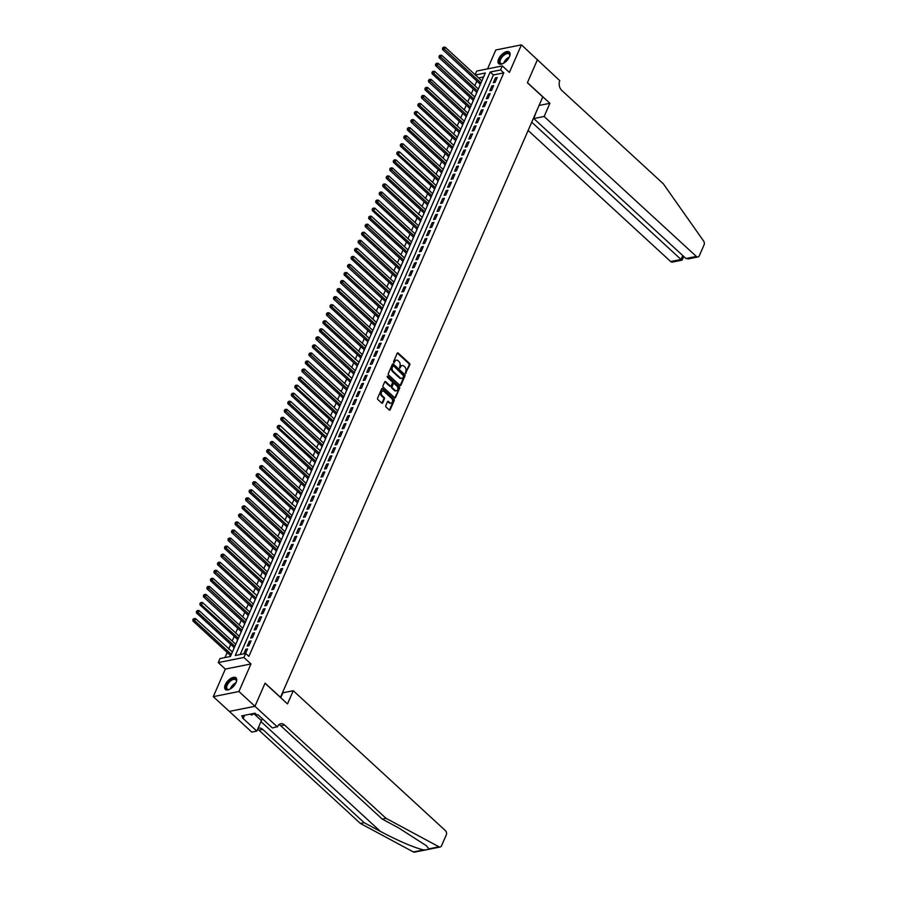 <?xml version="1.0" encoding="UTF-8"?>
<svg xmlns="http://www.w3.org/2000/svg" width="897" height="897" viewBox="0 0 897 897"><rect width="100%" height="100%" fill="white"/><g stroke="black" fill="none" stroke-linecap="round" stroke-linejoin="round"><path stroke-width="1.35" d="M406.15 373.242L405.455 373.376L409.817 364.844A0.987 0.706 78.7 0 0 409.525 363.476L398.19 353.048A0.987 0.706 78.7 0 0 397.214 353.261L393.548 361.648L394.119 362.736L394.904 361.379A3.162 2.254 78.7 0 1 396.295 360.123A3.162 2.254 78.7 0 1 398.021 360.706L398.963 361.569A3.162 2.254 78.7 0 1 399.883 365.954L399.602 367.994L400.757 366.761A3.162 2.254 78.7 0 1 402.159 365.516A3.162 2.254 78.7 0 1 403.885 366.088L404.827 366.963A3.162 2.254 78.7 0 1 405.736 371.347L405.466 373.387L409.122 364.989A0.987 0.706 78.7 0 0 408.841 363.621L397.494 353.183A0.987 0.706 78.7 0 0 397.326 353.07M236.079 682.527A7.86 3.936 -47.4 0 0 235.989 677.829A7.86 3.936 -47.4 0 0 230.585 678.558A7.86 3.936 -47.4 0 0 225.27 684.703A7.86 3.936 -47.4 0 0 225.349 689.401A7.86 3.936 -47.4 0 0 230.764 688.672A7.86 3.936 -47.4 0 0 236.079 682.527M509.451 56.803A7.86 3.936 -47.4 0 0 509.373 52.093A7.86 3.936 -47.4 0 0 503.957 52.833A7.86 3.936 -47.4 0 0 498.642 58.967A7.86 3.936 -47.4 0 0 498.732 63.665A7.86 3.936 -47.4 0 0 504.136 62.936A7.86 3.936 -47.4 0 0 509.451 56.803M385.755 405.668A0.987 0.706 78.7 0 0 386.035 407.036L389.22 409.963A0.987 0.706 78.7 0 0 390.195 409.761L394.265 400.432A0.987 0.706 78.7 0 0 393.985 399.064L382.638 388.636A0.987 0.706 78.7 0 0 381.662 388.838L377.592 398.167A0.987 0.706 78.7 0 0 377.872 399.535L381.718 403.067A0.987 0.706 78.7 0 0 382.694 402.865L384.443 398.873A0.987 0.706 78.7 0 0 384.151 397.506L382.245 395.745A2.646 1.884 78.7 0 1 381.259 392.998A2.646 1.884 78.7 0 1 382.649 391.036A2.646 1.884 78.7 0 1 384.095 391.518L391.563 398.391A2.646 1.884 78.7 0 1 392.55 401.138A2.646 1.884 78.7 0 1 391.159 403.101A2.646 1.884 78.7 0 1 389.713 402.618L388.468 401.475A0.987 0.706 78.7 0 0 387.493 401.677L385.755 405.668M537.505 59.572L527.425 82.625L549.906 103.29L544.131 116.487L696.319 256.419A3.027 2.153 78.7 0 0 697.967 256.968A3.027 2.153 78.7 0 0 699.29 255.78L704.089 244.791A3.027 2.153 78.7 0 0 703.652 241.102L663.264 183.728L561.814 90.44A7.053 5.034 -101.3 0 1 559.784 80.674L521.437 44.85L509.395 72.41L502.331 65.918L500.571 69.944L503.778 72.892L248.861 656.38L245.655 653.431L243.894 657.456L218.274 662.591L220.023 658.566L230.417 656.481L485.333 72.993L475.399 74.989M537.482 59.606L527.38 82.748L542.786 96.921L280.481 697.305L265.075 683.133L254.972 706.275L238.916 691.509L250.958 663.948L243.894 657.456M399.95 385.396A0.987 0.706 78.7 0 0 400.925 385.183L405.007 375.865A0.987 0.706 78.7 0 0 404.715 374.498L393.368 364.07A0.987 0.706 78.7 0 0 392.393 364.272L388.323 373.601A0.987 0.706 78.7 0 0 388.614 374.968L399.95 385.396M399.636 388.154L395.566 397.472A0.987 0.706 78.7 0 1 394.59 397.685L383.243 387.246A0.987 0.706 78.7 0 1 382.952 385.878L384.701 381.887A0.987 0.706 78.7 0 1 385.676 381.685L390.273 385.912A0.987 0.706 78.7 0 0 391.249 385.699L392.404 383.053A0.987 0.706 78.7 0 0 392.124 381.685L387.336 377.278L387.818 376.179L399.344 386.786A0.987 0.706 78.7 0 1 399.636 388.154L394.871 397.606L395.566 397.472M254.972 706.275L229.34 711.411L213.284 696.644L238.916 691.509M521.437 44.85L495.806 49.985L487.553 68.878M232.39 651.973L195.568 618.638L194.694 620.646L231.348 654.35M230.451 655.483L229.98 656.57M235.451 644.035L199.089 610.588L198.203 612.606L234.857 646.311M233.971 647.432L233.792 648.755M237.492 639.382L237.313 640.705M241.001 631.331L240.822 632.654M244.522 623.28L244.343 624.604M249.523 611.844L213.15 578.397L212.275 580.415L248.929 614.12M248.032 615.241L247.852 616.564M251.552 607.191L251.373 608.514M257.002 595.63L220.18 562.307L219.305 564.314L255.959 598.019M255.073 599.14L254.894 600.463M258.583 591.089L258.403 592.412M264.032 579.54L227.21 546.206L226.336 548.213L262.989 581.918M262.103 583.05L261.924 584.362M265.613 574.999L265.434 576.322M269.134 566.949L268.954 568.272M274.134 555.501L237.761 522.065L236.886 524.072L273.54 557.777M272.654 558.898L272.464 560.221M276.164 550.859L275.984 552.171M281.165 539.411L244.791 505.964L243.917 507.982L280.57 541.687M279.685 542.808L279.505 544.131M283.194 534.758L283.015 536.081M288.643 523.198L251.822 489.874L250.947 491.881L287.601 525.586M286.715 526.707L286.535 528.03M290.224 518.657L290.045 519.98M295.674 507.108L258.863 473.773L257.977 475.78L294.631 509.496M293.745 510.617L293.566 511.929M298.746 499.169L262.373 465.722L261.498 467.741L298.152 501.445M297.266 502.567L297.086 503.89M300.775 494.516L300.596 495.839M305.776 483.079L269.403 449.632L268.528 451.64L305.182 485.344M304.296 486.466L304.117 487.789M307.806 478.426L307.626 479.738M312.806 466.978L276.433 433.531L275.558 435.55L312.212 469.254M311.326 470.376L311.147 471.699M314.847 462.325L314.668 463.648M320.285 450.765L283.474 417.441L282.589 419.448L319.242 453.153M318.357 454.274L318.177 455.598M321.877 446.224L321.698 447.547M327.315 434.675L290.505 401.34L289.619 403.358L326.284 437.063M325.387 438.185L325.207 439.508M330.388 426.737L294.014 393.29L293.14 395.308L329.793 429.013M328.907 430.134L328.728 431.457M332.428 422.083L332.238 423.406M337.418 410.647L301.056 377.2L300.17 379.207L336.824 412.912M335.938 414.033L335.758 415.356M339.458 405.993L339.279 407.305M344.459 394.545L308.086 361.099L307.2 363.117L343.854 396.822M342.968 397.943L342.789 399.266M346.489 389.892L346.309 391.215M351.938 378.332L315.116 345.009L314.242 347.016L350.895 380.72M349.998 381.842L349.819 383.165M353.519 373.802L353.34 375.114M358.968 362.242L322.146 328.907L321.272 330.926L357.925 364.631M357.04 365.752L356.86 367.075M362.04 354.304L325.667 320.857L324.781 322.875L361.435 356.58M360.549 357.701L360.37 359.024M364.07 349.651L363.89 350.974M369.071 338.214L332.697 304.767L331.812 306.774L368.476 340.479M367.579 341.6L367.4 342.923M371.1 333.561L370.921 334.873M376.101 322.113L339.728 288.666L338.853 290.684L375.507 324.389M374.621 325.51L374.441 326.833M378.13 317.46L377.951 318.783M383.58 305.899L346.758 272.576L345.883 274.583L382.537 308.288M381.651 309.409L381.472 310.732M385.161 301.37L384.981 302.681M390.161 289.922L353.788 256.475L352.913 258.493L389.567 292.198M388.681 293.319L388.502 294.642M393.682 281.871L357.309 248.424L356.434 250.442L393.088 284.147M392.202 285.268L392.011 286.591M395.712 277.218L395.532 278.541M400.712 265.781L364.339 232.334L363.464 234.341L400.118 268.046M399.232 269.167L399.053 270.49M402.742 261.128L402.562 262.451M407.743 249.68L371.369 216.233L370.495 218.251L407.148 251.956M406.263 253.077L406.083 254.4M409.772 245.027L409.593 246.35M414.773 233.59L378.411 200.143L377.525 202.15L414.179 235.855M413.293 236.976L413.113 238.299M416.813 228.937L416.634 230.249M422.252 217.377L385.441 184.042L384.555 186.06L421.209 219.765M420.323 220.886L420.144 222.209M425.324 209.438L388.95 175.991L388.076 178.01L424.73 211.714M423.844 212.836L423.664 214.159M427.353 204.785L427.174 206.108M432.354 193.348L395.981 159.901L395.106 161.909L431.76 195.613M430.874 196.735L430.695 198.058M434.395 188.695L434.215 190.018M439.384 177.247L403.022 143.8L402.136 145.819L438.79 179.523M437.904 180.645L437.725 181.968M441.425 172.594L441.246 173.917M446.426 161.157L410.052 127.71L409.167 129.717L445.831 163.422M444.934 164.543L444.755 165.867M448.455 156.504L448.276 157.816M451.976 148.454L451.785 149.777M456.965 137.006L420.603 103.559L419.718 105.577L456.371 139.282M455.485 140.403L455.306 141.726M459.006 132.352L458.827 133.675M464.007 120.916L427.634 87.469L426.748 89.476L463.401 123.181M462.516 124.313L462.336 125.625M466.036 116.262L465.857 117.585M471.037 104.814L434.664 71.368L433.789 73.386L470.443 107.091M469.546 108.212L469.366 109.535M473.067 100.161L472.887 101.484M476.587 92.111L476.408 93.434M495.066 82.356L497.173 77.523L495.447 77.871L493.339 82.703L495.066 82.356M491.556 90.406L493.664 85.574L491.926 85.921L489.818 90.743L491.556 90.406M488.035 98.446L490.143 93.624L488.417 93.972L486.309 98.793L488.035 98.446M484.515 106.496L486.634 101.664L484.896 102.011L482.788 106.844L484.515 106.496M481.005 114.547L483.113 109.714L481.375 110.062L479.267 114.894L481.005 114.547M477.484 122.597L479.592 117.765L477.866 118.112L475.758 122.945L477.484 122.597M473.975 130.637L476.083 125.815L474.345 126.163L472.237 130.984L473.975 130.637M470.454 138.687L472.562 133.855L470.835 134.202L468.727 139.035L470.454 138.687M466.933 146.738L469.053 141.905L467.315 142.253L465.207 147.086L466.933 146.738M463.424 154.789L465.532 149.956L463.805 150.304L461.686 155.136L463.424 154.789M459.903 162.828L462.011 158.007L460.284 158.354L458.176 163.176L459.903 162.828M456.394 170.879L458.502 166.057L456.764 166.405L454.656 171.226L456.394 170.879M452.873 178.929L454.981 174.096L453.254 174.444L451.146 179.277L452.873 178.929M449.352 186.98L451.471 182.147L449.733 182.495L447.625 187.327L449.352 186.98M445.843 195.03L447.951 190.198L446.224 190.545L444.105 195.378L445.843 195.03M442.322 203.07L444.43 198.248L442.703 198.596L440.595 203.417L442.322 203.07M438.812 211.12L440.92 206.288L439.182 206.635L437.074 211.468L438.812 211.12M435.292 219.171L437.4 214.338L435.673 214.686L433.565 219.518L435.292 219.171M431.782 227.221L433.89 222.389L432.152 222.736L430.044 227.569L431.782 227.221M428.261 235.261L430.369 230.439L428.643 230.787L426.535 235.608L428.261 235.261M424.741 243.311L426.86 238.49L425.122 238.826L423.014 243.659L424.741 243.311M421.231 251.362L423.339 246.529L421.612 246.877L419.493 251.709L421.231 251.362M417.71 259.412L419.818 254.58L418.092 254.927L415.984 259.76L417.71 259.412M414.201 267.463L416.309 262.63L414.571 262.978L412.463 267.799L414.201 267.463M410.68 275.502L412.788 270.681L411.061 271.029L408.954 275.85L410.68 275.502M407.16 283.553L409.279 278.72L407.541 279.068L405.433 283.901L407.16 283.553M403.65 291.603L405.758 286.771L404.031 287.118L401.912 291.951L403.65 291.603M400.129 299.654L402.237 294.821L400.511 295.169L398.403 300.002L400.129 299.654M396.62 307.693L398.728 302.872L396.99 303.22L394.882 308.041L396.62 307.693M393.099 315.744L395.207 310.911L393.48 311.259L391.372 316.092L393.099 315.744M389.578 323.795L391.697 318.962L389.96 319.31L387.852 324.142L389.578 323.795M386.069 331.845L388.177 327.013L386.45 327.36L384.331 332.193L386.069 331.845M382.548 339.885L384.656 335.063L382.929 335.411L380.821 340.232L382.548 339.885M379.039 347.935L381.147 343.114L379.409 343.461L377.301 348.283L379.039 347.935M375.518 355.986L377.626 351.153L375.899 351.501L373.791 356.333L375.518 355.986M372.008 364.036L374.116 359.204L372.378 359.551L370.27 364.384L372.008 364.036M368.488 372.087L370.596 367.254L368.869 367.602L366.761 372.434L368.488 372.087M364.967 380.126L367.086 375.305L365.348 375.652L363.24 380.474L364.967 380.126M361.457 388.177L363.565 383.344L361.839 383.692L359.719 388.524L361.457 388.177M357.937 396.227L360.045 391.395L358.318 391.742L356.21 396.575L357.937 396.227M354.427 404.278L356.535 399.445L354.797 399.793L352.689 404.625L354.427 404.278M350.906 412.317L353.014 407.496L351.288 407.843L349.18 412.665L350.906 412.317M347.386 420.368L349.505 415.546L347.767 415.894L345.659 420.715L347.386 420.368M343.876 428.418L345.984 423.586L344.257 423.933L342.138 428.766L343.876 428.418M340.355 436.469L342.463 431.636L340.737 431.984L338.629 436.817L340.355 436.469M336.846 444.52L338.954 439.687L337.216 440.035L335.108 444.856L336.846 444.52M333.325 452.559L335.433 447.738L333.706 448.085L331.598 452.907L333.325 452.559M329.804 460.61L331.924 455.777L330.186 456.125L328.078 460.957L329.804 460.61M326.295 468.66L328.403 463.827L326.676 464.175L324.557 469.008L326.295 468.66M322.774 476.711L324.882 471.878L323.155 472.226L321.048 477.058L322.774 476.711M319.265 484.75L321.373 479.929L319.635 480.276L317.527 485.098L319.265 484.75M315.744 492.801L317.852 487.979L316.125 488.316L314.017 493.148L315.744 492.801M312.234 500.851L314.342 496.019L312.605 496.366L310.497 501.199L312.234 500.851M308.714 508.902L310.822 504.069L309.095 504.417L306.987 509.249L308.714 508.902M305.193 516.952L307.312 512.12L305.574 512.467L303.466 517.289L305.193 516.952M301.684 524.992L303.791 520.17L302.065 520.518L299.946 525.339L301.684 524.992M298.163 533.042L300.271 528.21L298.544 528.557L296.436 533.39L298.163 533.042M294.653 541.093L296.761 536.26L295.023 536.608L292.915 541.44L294.653 541.093M291.133 549.143L293.241 544.311L291.514 544.658L289.406 549.491L291.133 549.143M287.612 557.183L289.731 552.361L287.993 552.709L285.885 557.53L287.612 557.183M284.102 565.233L286.21 560.401L284.484 560.748L282.364 565.581L284.102 565.233M280.582 573.284L282.69 568.451L280.963 568.799L278.855 573.632L280.582 573.284M277.072 581.334L279.18 576.502L277.442 576.849L275.334 581.682L277.072 581.334M273.551 589.374L275.659 584.552L273.933 584.9L271.825 589.721L273.551 589.374M270.042 597.424L272.15 592.603L270.412 592.951L268.304 597.772L270.042 597.424M266.521 605.475L268.629 600.642L266.902 600.99L264.794 605.823L266.521 605.475M263 613.526L265.108 608.693L263.382 609.041L261.274 613.873L263 613.526M259.491 621.576L261.599 616.744L259.861 617.091L257.753 621.924L259.491 621.576M255.97 629.616L258.078 624.794L256.351 625.142L254.243 629.963L255.97 629.616M252.461 637.666L254.569 632.834L252.831 633.181L250.723 638.014L252.461 637.666M248.94 645.717L251.048 640.884L249.321 641.232L247.213 646.064L248.94 645.717M503.778 72.892L493.395 74.978L240.194 654.518M245.565 653.442L247.538 648.935L245.8 649.282L243.827 653.79M476.834 81.066L474.793 85.72M473.313 89.106L471.284 93.759M469.804 97.156L467.763 101.809M466.283 105.207L464.254 109.86M462.762 113.257L460.733 117.911M459.253 121.297L457.212 125.95M455.732 129.347L453.703 134.001M452.223 137.398L450.182 142.051M448.702 145.449L446.672 150.102M445.181 153.499L443.152 158.152M441.672 161.538L439.642 166.192M438.151 169.589L436.121 174.242M434.641 177.64L432.601 182.293M431.121 185.69L429.091 190.343M427.6 193.73L425.57 198.383M424.09 201.78L422.061 206.433M420.57 209.831L418.54 214.484M417.06 217.881L415.019 222.534M413.539 225.932L411.51 230.574M410.03 233.971L407.989 238.624M406.509 242.022L404.48 246.675M402.988 250.072L400.959 254.726M399.479 258.123L397.438 262.776M395.958 266.162L393.929 270.816M392.449 274.213L390.408 278.866M388.928 282.263L386.899 286.917M385.407 290.314L383.378 294.967M381.898 298.365L379.868 303.007M378.377 306.404L376.348 311.057M374.868 314.455L372.827 319.108M371.347 322.505L369.317 327.158M367.826 330.556L365.797 335.209M364.317 338.595L362.287 343.248M360.796 346.646L358.766 351.299M357.286 354.696L355.246 359.349M353.766 362.747L351.736 367.4M350.256 370.786L348.215 375.439M346.735 378.837L344.706 383.49M343.215 386.887L341.185 391.541M339.705 394.938L337.676 399.591M336.184 402.988L334.155 407.642M332.675 411.028L330.634 415.681M329.154 419.078L327.125 423.732M325.633 427.129L323.604 431.782M322.124 435.18L320.094 439.833M318.603 443.219L316.574 447.872M315.094 451.269L313.053 455.923M311.573 459.32L309.543 463.973M308.063 467.371L306.023 472.024M304.543 475.421L302.513 480.063M301.022 483.461L298.993 488.114M297.512 491.511L295.472 496.164M293.992 499.562L291.962 504.215M290.482 507.612L288.442 512.265M286.962 515.652L284.932 520.305M283.441 523.702L281.411 528.355M279.931 531.753L277.902 536.406M276.411 539.803L274.381 544.457M272.901 547.843L270.86 552.496M269.38 555.893L267.351 560.547M265.86 563.944L263.83 568.597M262.35 571.994L260.321 576.648M258.829 580.045L256.8 584.698M255.32 588.084L253.279 592.738M251.799 596.135L249.77 600.788M248.29 604.186L246.249 608.839M244.769 612.236L242.739 616.889M241.248 620.276L239.219 624.929M237.739 628.326L235.698 632.979M234.218 636.377L232.188 641.03M230.708 644.427L228.668 649.08M227.188 652.478L224.956 657.568M483.606 76.94L478.617 77.938M480.097 84.071L479.917 85.383M250.958 663.948L225.326 669.084L213.284 696.644M225.326 669.084L218.274 662.591M475.107 74.72L476.699 71.054L502.331 65.918M500.571 69.944L490.177 72.029L235.261 655.505L245.655 653.431M493.395 74.978L490.177 72.029M495.447 77.871L496.568 78.902M491.926 85.921L493.058 86.953M488.417 93.972L489.538 95.004M484.896 102.011L486.028 103.054M481.375 110.062L482.508 111.105M477.866 118.112L478.987 119.144M474.345 126.163L475.477 127.195M470.835 134.202L471.957 135.245M467.315 142.253L468.447 143.296M463.805 150.304L464.926 151.335M460.284 158.354L461.406 159.386M456.764 166.405L457.896 167.436M453.254 174.444L454.375 175.487M449.733 182.495L450.866 183.526M446.224 190.545L447.345 191.577M442.703 198.596L443.836 199.627M439.182 206.635L440.315 207.678M435.673 214.686L436.794 215.729M432.152 222.736L433.285 223.768M428.643 230.787L429.764 231.818M425.122 238.826L426.254 239.869M421.612 246.877L422.734 247.92M418.092 254.927L419.213 255.959M414.571 262.978L415.703 264.01M411.061 271.029L412.183 272.06M407.541 279.068L408.673 280.111M404.031 287.118L405.152 288.161M400.511 295.169L401.632 296.201M396.99 303.22L398.122 304.251M393.48 311.259L394.602 312.302M389.96 319.31L391.092 320.352M386.45 327.36L387.571 328.392M382.929 335.411L384.062 336.442M379.409 343.461L380.541 344.493M375.899 351.501L377.02 352.543M372.378 359.551L373.511 360.594M368.869 367.602L369.99 368.633M365.348 375.652L366.481 376.684M361.839 383.692L362.96 384.735M358.318 391.742L359.439 392.785M354.797 399.793L355.93 400.824M351.288 407.843L352.409 408.875M347.767 415.894L348.899 416.926M344.257 423.933L345.379 424.976M340.737 431.984L341.869 433.016M337.216 440.035L338.348 441.066M333.706 448.085L334.828 449.117M330.186 456.125L331.318 457.167M326.676 464.175L327.797 465.218M323.155 472.226L324.288 473.257M319.635 480.276L320.767 481.308M316.125 488.316L317.246 489.358M312.605 496.366L313.737 497.409M309.095 504.417L310.216 505.448M305.574 512.467L306.707 513.499M302.065 520.518L303.186 521.549M298.544 528.557L299.665 529.6M295.023 536.608L296.156 537.651M291.514 544.658L292.635 545.69M287.993 552.709L289.126 553.741M284.484 560.748L285.605 561.791M280.963 568.799L282.095 569.842M277.442 576.849L278.575 577.881M273.933 584.9L275.054 585.932M270.412 592.951L271.544 593.982M266.902 600.99L268.024 602.033M263.382 609.041L264.514 610.083M259.861 617.091L260.993 618.123M256.351 625.142L257.473 626.173M252.831 633.181L253.963 634.224M249.321 641.232L250.442 642.274M245.8 649.282L246.933 650.314M401.822 365.617A3.162 2.254 78.7 0 0 401.464 365.651A3.162 2.254 78.7 0 0 400.073 366.907L400.757 366.761M400.286 367.848L399.591 367.994L400.073 366.907M395.958 360.235A3.162 2.254 78.7 0 0 395.599 360.269A3.162 2.254 78.7 0 0 394.209 361.513L394.904 361.379M394.422 362.455L393.738 362.601L394.209 361.513M400.118 385.519A0.987 0.706 78.7 0 0 400.241 385.329L404.312 376A0.987 0.706 78.7 0 0 404.02 374.632L392.684 364.204A0.987 0.706 78.7 0 0 392.516 364.081M403.74 375.921L393.581 365.808L392.393 367.097A3.162 2.254 78.7 0 0 393.312 371.481L400.118 377.738A3.162 2.254 78.7 0 0 401.845 378.321A3.162 2.254 78.7 0 0 403.235 377.065L403.74 375.921M392.886 365.942L392.202 366.099L392.897 365.954M401.486 378.355A3.162 2.254 78.7 0 1 401.15 378.456A3.162 2.254 78.7 0 1 399.423 377.884L392.617 371.627A3.162 2.254 78.7 0 1 391.709 367.243L392.202 366.099M390.442 386.035A0.987 0.706 78.7 0 1 389.578 386.046L384.981 381.819A0.987 0.706 78.7 0 0 384.813 381.696M387.134 376.325L399.344 386.786M395.05 390.307A2.646 1.884 78.7 0 0 396.496 390.778A2.646 1.884 78.7 0 0 397.887 388.827A2.646 1.884 78.7 0 0 396.9 386.08L394.265 383.658A0.987 0.706 78.7 0 0 393.29 383.871L392.135 386.517A0.987 0.706 78.7 0 0 392.415 387.885L395.05 390.307L394.355 390.442A2.646 1.884 78.7 0 0 395.801 390.924A2.646 1.884 78.7 0 0 396.138 390.812M393.402 383.681A0.987 0.706 78.7 0 0 392.594 384.006L393.29 383.871M394.355 390.442L391.731 388.02A0.987 0.706 78.7 0 1 391.44 386.652L392.594 384.006M398.941 388.289A0.987 0.706 78.7 0 0 398.66 386.921M390.8 403.123A2.646 1.884 78.7 0 1 390.464 403.235A2.646 1.884 78.7 0 1 389.018 402.753L387.773 401.609A0.987 0.706 78.7 0 0 387.605 401.486M382.313 391.159A2.646 1.884 78.7 0 0 381.954 391.182A2.646 1.884 78.7 0 0 380.563 393.133A2.646 1.884 78.7 0 0 381.55 395.891L382.245 395.745M381.887 403.19A0.987 0.706 78.7 0 0 381.999 403L383.748 399.008A0.987 0.706 78.7 0 0 383.456 397.64L381.55 395.891M389.388 410.086A0.987 0.706 78.7 0 0 389.5 409.895L393.57 400.578A0.987 0.706 78.7 0 0 393.29 399.199L381.943 388.771A0.987 0.706 78.7 0 0 381.774 388.648M481.868 80.932L445.215 47.227L444.329 49.234L442.602 49.582L480.377 84.329M443.241 47.967L443.589 47.171L442.546 48.113L443.241 47.967L480.983 82.95M443.589 47.171L445.215 47.227M442.602 49.582L442.546 48.113M503.15 63.496A6.806 3.409 132.6 0 1 502.264 63.765A6.806 3.409 132.6 0 1 499.326 61.882A6.806 3.409 132.6 0 1 504.282 54.112A6.806 3.409 132.6 0 1 509.799 54.829A6.806 3.409 132.6 0 1 509.765 55.603A6.806 3.409 132.6 0 1 509.574 56.511M509.731 55.861A6.301 3.151 -47.4 0 0 509.731 55.379A6.301 3.151 -47.4 0 0 509.148 54.011A6.301 3.151 -47.4 0 0 503.565 55.547A6.301 3.151 -47.4 0 0 500.033 61.915A6.301 3.151 -47.4 0 0 500.616 63.283A6.301 3.151 -47.4 0 0 502.511 63.709M509.687 52.474A7.815 3.913 -47.4 0 0 502.769 54.639A7.815 3.913 -47.4 0 0 498.553 62.398A7.815 3.913 -47.4 0 0 499.136 63.956M229.767 689.232A6.806 3.409 132.6 0 1 228.881 689.501A6.806 3.409 132.6 0 1 225.954 687.618A6.806 3.409 132.6 0 1 230.899 679.848A6.806 3.409 132.6 0 1 236.427 680.565A6.806 3.409 132.6 0 1 236.393 681.339A6.806 3.409 132.6 0 1 236.191 682.247M236.348 681.597A6.301 3.151 -47.4 0 0 236.36 681.115A6.301 3.151 -47.4 0 0 235.765 679.747A6.301 3.151 -47.4 0 0 230.181 681.283A6.301 3.151 -47.4 0 0 226.661 687.651A6.301 3.151 -47.4 0 0 227.244 689.019A6.301 3.151 -47.4 0 0 229.139 689.445M236.315 678.21A7.815 3.913 -47.4 0 0 229.397 680.375A7.815 3.913 -47.4 0 0 225.181 688.134A7.815 3.913 -47.4 0 0 225.752 689.692M250.252 714.158L251.665 715.1L254.243 713.35M250.566 714.09L251.665 715.1M528.131 130.469L670.687 261.554L681.047 259.48L682.763 255.555M531.742 122.194L681.047 259.48L681.944 259.255M549.906 103.29L539.052 105.465M544.131 116.487L533.782 118.572L536.204 111.99M533.782 118.572L685.958 258.493L696.319 256.419M683.761 256.475L682.101 260.152L672.335 262.103A3.027 2.153 -101.3 0 1 670.687 261.554M697.967 256.968L688.201 258.93L685.958 258.493M428.889 848.854L439.025 846.813A3.027 2.153 78.7 0 0 440.18 847.015L414.549 852.15A3.027 2.153 -101.3 0 1 413.394 851.959L360.403 823.457L364.193 822.695L380.44 831.429C398.784 841.106 413.147 847.273 423.53 849.919C426.636 849.919 428.43 849.56 428.889 848.854L426.288 845.658L398.481 827.819L382.234 819.084L280.783 725.796A7.053 5.034 78.7 0 0 278.933 724.664M280.761 697.72L282.914 692.798L293.263 690.724L445.439 830.644A3.027 2.153 78.7 0 1 446.314 834.838L441.515 845.826A3.027 2.153 78.7 0 1 440.18 847.015M382.234 819.084L386.024 818.322L284.573 725.034A7.053 5.034 78.7 0 0 280.727 723.744A7.053 5.034 78.7 0 0 277.622 726.536L272.396 727.983L258.022 714.752L256.912 714.976L254.983 713.205L241.618 715.884L243.547 717.656L242.437 717.88L256.822 731.1L251.799 732.109L229.34 711.411L254.95 706.309L265.019 683.256L287.5 703.921L293.263 690.724M360.403 823.457L258.941 730.169A7.053 5.034 78.7 0 0 257.63 729.25M257.988 728.431A7.053 5.034 78.7 0 1 258.897 728.129A7.053 5.034 78.7 0 1 262.743 729.407L364.193 822.695M439.025 846.813L386.024 818.322M277.42 726.974L254.95 706.309M256.822 731.1L261.408 720.605A11.336 5.674 132.6 0 1 262.361 718.755M243.547 717.656L244.578 715.29M478.348 88.982L441.694 55.278L440.819 57.285L439.082 57.632L476.868 92.38M439.721 56.018L440.079 55.21L439.037 56.163L439.721 56.018L477.473 90.989M440.079 55.21L441.694 55.278M439.082 57.632L439.037 56.163M474.838 97.033L438.185 63.328L437.299 65.335L435.572 65.683L473.347 100.419M436.211 64.068L436.559 63.261L435.516 64.203L436.211 64.068L473.952 99.04M436.559 63.261L438.185 63.328M435.572 65.683L435.516 64.203M432.69 72.119L433.049 71.312L432.006 72.253L433.789 73.386L432.051 73.733L469.837 108.47M433.049 71.312L434.664 71.368M432.051 73.733L432.006 72.253M467.797 113.123L431.143 79.418L430.268 81.436L428.542 81.784L466.317 116.52M429.181 80.169L429.528 79.362L428.486 80.304L429.181 80.169L466.922 115.141M429.528 79.362L431.143 79.418M428.542 81.784L428.486 80.304M425.66 88.209L426.008 87.413L424.965 88.355L426.748 89.476L425.021 89.823L462.807 124.571M426.008 87.413L427.634 87.469M425.021 89.823L424.965 88.355M460.766 129.224L424.113 95.519L423.238 97.526L421.5 97.874L459.286 132.621M422.151 96.259L422.498 95.452L421.455 96.405L422.151 96.259L459.892 131.231M422.498 95.452L424.113 95.519M421.5 97.874L421.455 96.405M418.63 104.31L418.977 103.503L417.935 104.444L419.718 105.577L417.991 105.924L455.766 140.661M418.977 103.503L420.603 103.559M417.991 105.924L417.935 104.444M453.736 145.314L417.083 111.609L416.208 113.627L414.47 113.975L452.256 148.711M415.109 112.36L415.468 111.553L414.425 112.495L452.862 147.332M415.468 111.553L417.083 111.609M414.47 113.975L414.425 112.495M450.216 153.365L413.562 119.66L412.687 121.667L410.961 122.014L448.735 156.762M411.6 120.4L411.947 119.604L410.904 120.546L411.6 120.4L449.341 155.372M411.947 119.604L413.562 119.66M410.961 122.014L410.904 120.546M408.079 128.45L408.438 127.643L407.384 128.596L409.167 129.717L407.44 130.065L445.226 164.813M408.438 127.643L410.052 127.71M407.44 130.065L407.384 128.596M443.185 169.466L406.532 135.761L405.657 137.768L403.919 138.116L441.705 172.852M404.569 136.501L404.917 135.694L403.874 136.636L404.569 136.501L442.311 171.473M404.917 135.694L406.532 135.761M403.919 138.116L403.874 136.636M401.049 144.552L401.396 143.744L400.354 144.686L402.136 145.819L400.41 146.166L438.185 180.902M401.396 143.744L403.022 143.8M400.41 146.166L400.354 144.686M436.155 185.556L399.501 151.851L398.627 153.869L396.889 154.217L434.675 188.953M397.528 152.602L397.887 151.795L396.844 152.737L435.28 187.574M397.887 151.795L399.501 151.851M396.889 154.217L396.844 152.737M394.018 160.641L394.366 159.845L393.323 160.787L395.106 161.909L393.379 162.256L431.154 197.004M394.366 159.845L395.981 159.901M393.379 162.256L393.323 160.787M429.125 201.657L392.471 167.952L391.585 169.959L389.859 170.307L427.645 205.054M390.498 168.692L390.857 167.885L389.803 168.827L390.498 168.692L428.25 203.664M390.857 167.885L392.471 167.952M389.859 170.307L389.803 168.827M386.988 176.743L387.336 175.935L386.293 176.877L388.076 178.01L386.338 178.357L424.124 213.094M387.336 175.935L388.95 175.991M386.338 178.357L386.293 176.877M383.468 184.793L383.815 183.986L382.772 184.928L384.555 186.06L382.828 186.408L420.603 221.144M383.815 183.986L385.441 184.042M382.828 186.408L382.772 184.928M418.574 225.797L381.92 192.093L381.046 194.1L379.308 194.447L417.094 229.195M379.947 192.833L380.306 192.036L379.263 192.978L379.947 192.833L417.699 227.804M380.306 192.036L381.92 192.093M379.308 194.447L379.263 192.978M376.437 200.883L376.785 200.076L375.742 201.029L377.525 202.15L375.798 202.498L413.573 237.245M376.785 200.076L378.411 200.143M375.798 202.498L375.742 201.029M411.544 241.898L374.89 208.194L374.015 210.201L372.277 210.548L410.064 245.285M372.917 208.934L373.275 208.126L372.233 209.068L410.669 243.906M373.275 208.126L374.89 208.194M372.277 210.548L372.233 209.068M369.407 216.984L369.755 216.177L368.712 217.119L370.495 218.251L368.768 218.599L406.543 253.335M369.755 216.177L371.369 216.233M368.768 218.599L368.712 217.119M404.513 257.988L367.86 224.284L366.974 226.302L365.247 226.638L403.033 261.386M365.886 225.035L366.234 224.228L365.191 225.169L365.886 225.035L403.628 260.007M366.234 224.228L367.86 224.284M365.247 226.638L365.191 225.169M362.377 233.074L362.724 232.278L361.682 233.22L363.464 234.341L361.726 234.689L399.513 269.436M362.724 232.278L364.339 232.334M361.726 234.689L361.682 233.22M397.483 274.09L360.829 240.385L359.944 242.392L358.217 242.739L395.992 277.476M358.856 241.125L359.204 240.318L358.161 241.259L358.856 241.125L396.597 276.097M359.204 240.318L360.829 240.385M358.217 242.739L358.161 241.259M355.335 249.175L355.694 248.368L354.651 249.31L356.434 250.442L354.696 250.79L392.482 285.526M355.694 248.368L357.309 248.424M354.696 250.79L354.651 249.31M351.826 257.226L352.173 256.419L351.131 257.361L352.913 258.493L351.187 258.841L388.962 293.577M352.173 256.419L353.788 256.475M351.187 258.841L351.131 257.361M386.932 298.23L350.279 264.525L349.393 266.532L347.666 266.88L385.452 301.627M348.305 265.265L348.664 264.469L347.61 265.411L348.305 265.265L386.058 300.237M348.664 264.469L350.279 264.525M347.666 266.88L347.61 265.411M344.796 273.316L345.143 272.509L344.1 273.462L345.883 274.583L344.145 274.93L381.931 309.678M345.143 272.509L346.758 272.576M344.145 274.93L344.1 273.462M379.902 314.331L343.248 280.615L342.362 282.633L340.636 282.981L378.411 317.717M341.275 281.366L341.622 280.559L340.58 281.501L341.275 281.366L379.016 316.338M341.622 280.559L343.248 280.615M340.636 282.981L340.58 281.501M337.754 289.417L338.113 288.61L337.07 289.552L338.853 290.684L337.115 291.032L374.901 325.768M338.113 288.61L339.728 288.666M337.115 291.032L337.07 289.552M372.872 330.421L336.207 296.716L335.332 298.723L333.606 299.071L371.38 333.819M334.245 297.456L334.592 296.66L333.549 297.602L334.245 297.456L371.986 332.439M334.592 296.66L336.207 296.716M333.606 299.071L333.549 297.602M330.724 305.507L331.083 304.7L330.029 305.653L331.812 306.774L330.085 307.122L367.871 341.869M331.083 304.7L332.697 304.767M330.085 307.122L330.029 305.653M365.83 346.522L329.177 312.818L328.302 314.825L326.564 315.172L364.35 349.908M327.214 313.558L327.562 312.75L326.519 313.692L327.214 313.558L364.956 348.529M327.562 312.75L329.177 312.818M326.564 315.172L326.519 313.692M323.694 321.608L324.041 320.801L322.998 321.743L324.781 322.875L323.055 323.223L360.841 357.959M324.041 320.801L325.667 320.857M323.055 323.223L322.998 321.743M320.173 329.659L320.532 328.851L319.489 329.793L321.272 330.926L319.534 331.273L357.32 366.01M320.532 328.851L322.146 328.907M319.534 331.273L319.489 329.793M355.29 370.663L318.637 336.958L317.751 338.965L316.024 339.313L353.799 374.06M316.663 337.698L317.011 336.902L315.968 337.844L316.663 337.698L354.405 372.67M317.011 336.902L318.637 336.958M316.024 339.313L315.968 337.844M313.143 345.749L313.502 344.941L312.459 345.883L314.242 347.016L312.504 347.363L350.29 382.111M313.502 344.941L315.116 345.009M312.504 347.363L312.459 345.883M348.249 386.753L311.595 353.048L310.721 355.066L308.994 355.414L346.769 390.15M309.633 353.799L309.981 352.992L308.938 353.934L309.633 353.799L347.374 388.771M309.981 352.992L311.595 353.048M308.994 355.414L308.938 353.934M306.112 361.85L306.46 361.043L305.417 361.984L307.2 363.117L305.473 363.464L343.259 398.201M306.46 361.043L308.086 361.099M305.473 363.464L305.417 361.984M341.219 402.854L304.565 369.149L303.691 371.156L301.953 371.504L339.739 406.251M302.603 369.889L302.951 369.093L301.908 370.035L302.603 369.889L340.344 404.861M302.951 369.093L304.565 369.149M301.953 371.504L301.908 370.035M299.082 377.94L299.43 377.132L298.387 378.086L300.17 379.207L298.443 379.554L336.218 414.302M299.43 377.132L301.056 377.2M298.443 379.554L298.387 378.086M334.189 418.955L297.535 385.25L296.66 387.257L294.922 387.605L332.709 422.341M295.562 385.99L295.92 385.183L294.878 386.125L333.314 420.962M295.92 385.183L297.535 385.25M294.922 387.605L294.878 386.125M292.052 394.041L292.4 393.234L291.357 394.175L293.14 395.308L291.413 395.655L329.188 430.392M292.4 393.234L294.014 393.29M291.413 395.655L291.357 394.175M288.531 402.091L288.89 401.284L287.836 402.226L289.619 403.358L287.892 403.695L325.678 438.442M288.89 401.284L290.505 401.34M287.892 403.695L287.836 402.226M323.638 443.096L286.984 409.391L286.109 411.398L284.371 411.745L322.158 446.493M285.022 410.131L285.369 409.335L284.327 410.277L285.022 410.131L322.763 445.103M285.369 409.335L286.984 409.391M284.371 411.745L284.327 410.277M281.501 418.181L281.849 417.374L280.806 418.316L282.589 419.448L280.862 419.796L318.637 454.532M281.849 417.374L283.474 417.441M280.862 419.796L280.806 418.316M316.607 459.186L279.954 425.481L279.079 427.499L277.341 427.847L315.127 462.583M277.98 426.232L278.339 425.425L277.296 426.367L315.733 461.204M278.339 425.425L279.954 425.481M277.341 427.847L277.296 426.367M274.471 434.283L274.818 433.475L273.776 434.417L275.558 435.55L273.832 435.897L311.607 470.633M274.818 433.475L276.433 433.531M273.832 435.897L273.776 434.417M309.577 475.287L272.923 441.582L272.038 443.589L270.311 443.937L308.097 478.684M270.95 442.322L271.309 441.526L270.255 442.468L270.95 442.322L308.703 477.294M271.309 441.526L272.923 441.582M270.311 443.937L270.255 442.468M267.441 450.372L267.788 449.565L266.745 450.518L268.528 451.64L266.79 451.987L304.576 486.735M267.788 449.565L269.403 449.632M266.79 451.987L266.745 450.518M302.547 491.388L265.893 457.683L265.007 459.69L263.281 460.038L301.067 494.774M263.92 458.423L264.267 457.616L263.225 458.558L263.92 458.423L301.661 493.395M264.267 457.616L265.893 457.683M263.281 460.038L263.225 458.558M260.399 466.474L260.758 465.666L259.715 466.608L261.498 467.741L259.76 468.088L297.546 502.825M260.758 465.666L262.373 465.722M259.76 468.088L259.715 466.608M256.89 474.513L257.237 473.717L256.194 474.659L257.977 475.78L256.25 476.128L294.025 510.875M257.237 473.717L258.863 473.773M256.25 476.128L256.194 474.659M291.996 515.528L255.342 481.824L254.468 483.831L252.73 484.178L290.516 518.926M253.369 482.564L253.728 481.756L252.685 482.709L253.369 482.564L291.121 517.535M253.728 481.756L255.342 481.824M252.73 484.178L252.685 482.709M249.859 490.614L250.207 489.807L249.164 490.749L250.947 491.881L249.22 492.229L286.995 526.965M250.207 489.807L251.822 489.874M249.22 492.229L249.164 490.749M284.966 531.618L248.312 497.913L247.426 499.932L245.7 500.279L283.486 535.016M246.339 498.665L246.686 497.857L245.643 498.799L246.339 498.665L284.08 533.637M246.686 497.857L248.312 497.913M245.7 500.279L245.643 498.799M242.829 506.715L243.177 505.908L242.134 506.85L243.917 507.982L242.179 508.33L279.965 543.066M243.177 505.908L244.791 505.964M242.179 508.33L242.134 506.85M277.935 547.719L241.282 514.015L240.396 516.022L238.669 516.369L276.444 551.117M239.308 514.755L239.656 513.959L238.613 514.9L239.308 514.755L277.05 549.726M239.656 513.959L241.282 514.015M238.669 516.369L238.613 514.9M235.788 522.805L236.146 521.998L235.104 522.951L236.886 524.072L235.149 524.42L272.935 559.167M236.146 521.998L237.761 522.065M235.149 524.42L235.104 522.951M270.905 563.809L234.24 530.105L233.366 532.123L231.639 532.47L269.414 567.207M232.278 530.856L232.626 530.049L231.583 530.99L232.278 530.856L270.019 565.828M232.626 530.049L234.24 530.105M231.639 532.47L231.583 530.99M267.384 571.86L230.731 538.155L229.845 540.173L228.118 540.521L265.904 575.257M228.757 538.906L229.116 538.099L228.062 539.041L228.757 538.906L266.51 573.878M229.116 538.099L230.731 538.155M228.118 540.521L228.062 539.041M225.248 546.946L225.596 546.15L224.553 547.092L226.336 548.213L224.598 548.56L262.384 583.308M225.596 546.15L227.21 546.206M224.598 548.56L224.553 547.092M260.354 587.961L223.701 554.256L222.815 556.263L221.088 556.611L258.863 591.358M221.727 554.996L222.075 554.189L221.032 555.142L221.727 554.996L259.468 589.968M222.075 554.189L223.701 554.256M221.088 556.611L221.032 555.142M218.206 563.047L218.565 562.24L217.523 563.181L219.305 564.314L217.567 564.662L255.353 599.398M218.565 562.24L220.18 562.307M217.567 564.662L217.523 563.181M253.324 604.051L216.659 570.346L215.785 572.364L214.058 572.712L251.833 607.448M214.697 571.097L215.045 570.29L214.002 571.232L214.697 571.097L252.438 606.069M215.045 570.29L216.659 570.346M214.058 572.712L214.002 571.232M211.176 579.148L211.535 578.341L210.481 579.283L212.275 580.415L210.537 580.763L248.323 615.499M211.535 578.341L213.15 578.397M210.537 580.763L210.481 579.283M246.283 620.152L209.629 586.447L208.754 588.454L207.016 588.802L244.803 623.55M207.667 587.187L208.014 586.391L206.972 587.333L207.667 587.187L245.408 622.159M208.014 586.391L209.629 586.447M207.016 588.802L206.972 587.333M242.773 628.203L206.119 594.498L205.234 596.505L203.507 596.853L241.293 631.6M204.146 595.238L204.494 594.431L203.451 595.373L204.146 595.238L241.887 630.21M204.494 594.431L206.119 594.498M203.507 596.853L203.451 595.373M239.252 636.242L202.599 602.537L201.724 604.556L199.986 604.903L237.772 639.639M200.625 603.289L200.984 602.481L199.941 603.423L238.378 638.26M200.984 602.481L202.599 602.537M199.986 604.903L199.941 603.423M197.116 611.339L197.463 610.532L196.421 611.474L198.203 612.606L196.477 612.954L234.252 647.69M197.463 610.532L199.089 610.588M196.477 612.954L196.421 611.474M193.595 619.379L193.954 618.582L192.911 619.524L194.694 620.646L192.956 620.993L230.742 655.741M193.954 618.582L195.568 618.638M192.956 620.993L192.911 619.524M397.494 353.183L398.19 353.048M408.841 363.621L409.525 363.476M409.122 364.989L409.817 364.844M392.684 364.204L393.368 364.07M404.02 374.632L404.715 374.498M404.312 376L405.007 375.865M400.241 385.329L400.925 385.183M391.709 367.243L392.393 367.097M392.617 371.627L393.312 371.481M399.423 377.884L400.118 377.738M384.981 381.819L385.676 381.685M389.578 386.046L390.273 385.912M387.134 376.314L387.818 376.179M391.44 386.652L392.135 386.517M391.731 388.02L392.415 387.885M387.773 401.609L388.468 401.475M389.018 402.753L389.713 402.618M383.456 397.64L384.151 397.506M383.748 399.008L384.443 398.873M381.999 403L382.694 402.865M381.943 388.771L382.638 388.636M393.29 399.199L393.985 399.064M393.57 400.578L394.265 400.432M389.5 409.895L390.195 409.761M503.654 63.227A6.301 3.151 132.6 0 1 509.339 57.038M508.935 57.823A6.088 3.05 -47.4 0 0 504.406 62.756M230.282 688.963A6.301 3.151 132.6 0 1 235.967 682.774M235.563 683.559A6.088 3.05 -47.4 0 0 231.034 688.492M380.44 831.429L260.982 721.58M280.783 725.796L284.573 725.034M262.743 729.407L258.941 730.169M413.394 851.959L423.53 849.919M253.829 713.631L261.408 720.605M401.464 365.651L402.159 365.516M395.599 360.269L396.295 360.123M392.516 365.819L393.2 365.684M401.15 378.456L401.845 378.321M390.128 386.226L390.812 386.091M395.801 390.924L396.496 390.778M393.032 383.613L393.727 383.479M390.464 403.235L391.159 403.101M381.954 391.182L382.649 391.036"/></g></svg>
